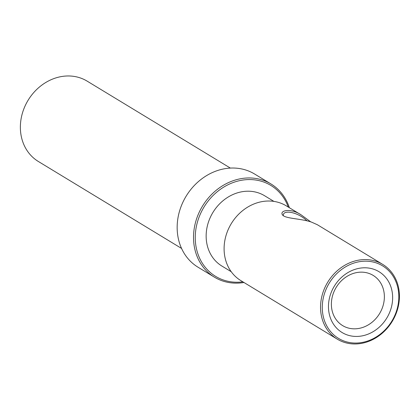 <?xml version="1.0" encoding="UTF-8"?>
<svg xmlns="http://www.w3.org/2000/svg" width="420" height="420" viewBox="0 0 420 420"><rect width="100%" height="100%" fill="white"/><g stroke="black" fill="none" stroke-linecap="round" stroke-linejoin="round"><path stroke-width="0.63" d="M230.354 168.079L87.155 81.144A47.003 40.556 121.3 0 0 28.093 100.27A47.003 40.556 121.3 0 0 38.372 161.495L181.566 248.435M337.292 339.161L240.849 280.607A43.738 37.742 -58.7 0 1 231.284 223.634A43.738 37.742 -58.7 0 1 286.246 205.832L301.35 215.003C290.399 207.575 279.447 210.635 282.44 214.83C284.912 218.757 301.266 218.484 311.582 222.143L317.389 224.742L382.688 264.385A43.738 37.742 121.3 0 0 327.731 282.188A43.738 37.742 121.3 0 0 337.292 339.161A43.738 37.742 121.3 0 0 343.822 342.195A43.738 37.742 121.3 0 0 394.264 317.709A43.738 37.742 121.3 0 0 382.688 264.385M310.748 221.87L301.35 215.003M273.908 201.401L264.584 195.736A41.129 35.49 121.3 0 0 212.909 212.473A41.129 35.49 121.3 0 0 221.897 266.049L231.221 271.709M368.734 273.341A29.374 25.347 121.3 0 0 334.856 289.784A29.374 25.347 121.3 0 0 342.631 325.6A29.374 25.347 121.3 0 0 379.544 313.645A29.374 25.347 121.3 0 0 373.123 275.378A29.374 25.347 121.3 0 0 368.734 273.341M373.706 269.236A35.579 30.702 -58.7 0 1 379.323 327.106A35.579 30.702 -58.7 0 1 328.629 310.002A35.579 30.702 -58.7 0 1 373.706 269.236M214.389 277.142L198.035 267.215A54.511 47.035 -58.7 0 1 186.118 196.208A54.511 47.035 -58.7 0 1 254.609 174.027L270.968 183.955A54.511 47.035 121.3 0 0 202.472 206.141A54.511 47.035 121.3 0 0 214.389 277.142A54.511 47.035 121.3 0 0 222.527 280.928A54.511 47.035 121.3 0 0 243.973 282.502M289.369 207.732A54.511 47.035 121.3 0 0 270.968 183.955M242.886 281.846A53.204 45.911 -58.7 0 1 223.577 280.067A53.204 45.911 -58.7 0 1 210.53 198.209A53.204 45.911 -58.7 0 1 288.283 207.071M344.867 341.334A42.43 36.614 -58.7 0 1 338.168 272.307A42.43 36.614 -58.7 0 1 398.627 292.709A42.43 36.614 -58.7 0 1 344.867 341.334M307.046 220.852C298.153 212.347 284.582 209.748 283.379 214.52L283.274 215.639"/></g></svg>
